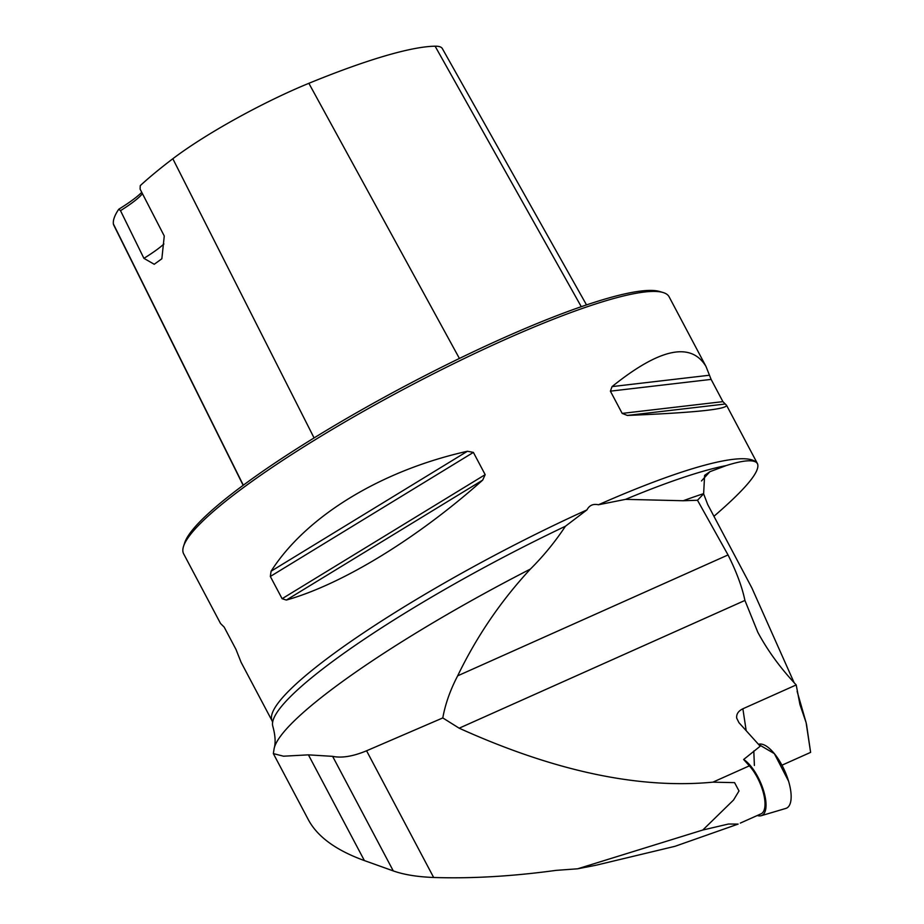 <?xml version="1.0" encoding="UTF-8"?>
<svg xmlns="http://www.w3.org/2000/svg" width="924" height="924" viewBox="0 0 924 924"><rect width="100%" height="100%" fill="white"/><g stroke="black" fill="none" stroke-linecap="round" stroke-linejoin="round"><path stroke-width="1.39" d="M794.143 682.721L751.87 587.93L707.749 504.608L703.626 493.843L697.493 500.265L728.043 554.943C736.451 571.713 742.087 586.879 744.929 600.438L757.772 632.178C767.382 650.23 780.191 667.821 796.199 684.938L742.873 708.777C738.357 710.983 736.289 714.09 736.682 718.098L738.969 722.695L760.186 746.222L743.635 759.505L749.364 765.846A29.649 11.585 65.9 0 1 763.663 793.993A29.649 11.585 65.9 0 1 761.041 813.825L740.332 823.088M697.493 500.265L683.217 500.739L625.56 499.353L598.44 504.77C593.15 503.615 589.316 505.336 586.948 509.898L565.43 526.241C555.185 541.753 543.508 556.029 530.399 569.068C500.947 600.819 476.703 636.405 457.669 675.825C450.265 690.009 445.299 704.042 442.792 717.925L459.17 728.193C554.412 771.205 638.981 789.2 712.866 782.166L734.58 782.64L739.004 790.967L733.541 800.022L702.806 830.018L728.493 824.023L738.114 824.092L675.063 846.292L595.945 865.245L577.615 868.803L702.806 830.018M530.399 569.068A288.196 44.583 152.1 0 0 274.162 748.371C275.768 742.804 275.34 735.492 272.869 726.46A276.669 42.804 -27.9 0 1 272.626 722.302A276.669 42.804 -27.9 0 1 565.43 526.241M274.162 748.371L273.354 753.603L283.529 756.202L308.42 754.85L332.628 756.352C341.764 758.246 353.084 756.398 366.574 750.785L442.792 717.925M703.626 493.843L704.608 475.363L709.909 471.69L726.252 465.569C742.295 460.487 752.379 459.459 756.49 462.474A274.647 42.492 152.1 0 0 598.44 504.77M796.199 684.938L799.953 704.596L806.121 722.66L810.614 752.379L781.947 765.199M586.948 509.898A274.647 42.492 152.1 0 0 272.245 721.147L241.095 662.312L235.955 649.364L224.174 627.107L220.524 623.481L183.645 553.822A274.647 42.492 -27.9 0 1 183.53 546.361A274.647 42.492 -27.9 0 1 406.491 387.757A274.647 42.492 -27.9 0 1 662.993 292.492A274.647 42.492 -27.9 0 1 669.103 296.789L705.982 366.447L711.122 379.394L722.903 401.64L726.541 405.278C726.865 409.332 693.797 412.716 627.315 415.442L622.175 413.398L610.394 391.152L612.046 386.602C659.678 348.29 690.99 341.568 705.982 366.447M713.94 516.297C746.026 488.634 760.544 471.101 757.484 463.698L756.49 462.474M286.359 600.057L282.109 598.706L270.328 576.461L271.09 571.205C306.063 516.32 381.034 470.512 467.428 451.258L473.388 452.402L485.169 474.647L482.698 480.099C417.071 538.565 342.088 584.372 286.359 600.057L482.698 480.099M625.56 499.353A276.669 42.804 -27.9 0 1 726.252 465.569M273.342 753.603L308.501 820.004C317.613 836.867 336.244 850.392 364.391 860.579L393.278 870.916C403.973 874.693 417.429 876.876 433.656 877.477C471.309 878.724 512.15 876.356 556.179 870.362L577.615 868.803M797.146 691.429L806.121 722.66M806.456 723.977L810.614 752.379M141.753 192.308A54.932 8.501 -27.9 0 1 118.746 209.24L120.501 210.66L143.913 258.339L154.227 264.276L161.85 258.778L164.264 236.001L140.113 189.143L140.252 185.643A306.225 47.378 152.1 0 1 172.823 158.743A123.123 19.046 152.1 0 1 308.87 83.31A306.225 47.378 152.1 0 1 435.112 46.2A123.123 19.046 152.1 0 1 442.319 48.545L586.521 304.908M118.746 209.24A306.225 47.378 152.1 0 0 113.386 223.978A123.123 19.046 152.1 0 0 113.675 224.959L243.162 485.308M183.53 546.361L184.638 542.919A272.037 42.088 -27.9 0 1 405.474 385.828A272.037 42.088 -27.9 0 1 659.54 291.476L662.993 292.492M143.913 258.339A52.31 8.097 152.1 0 0 163.918 243.982M120.501 210.66A52.31 8.097 152.1 0 0 142.435 193.647M788.553 781.138A34.881 13.629 -114.1 0 0 758.477 744.328L774.358 753.638L788.553 781.138A34.881 13.629 -114.1 0 1 785.804 808.431L761.226 815.707A31.474 12.301 65.9 0 1 757.299 815.499M743.658 759.47A31.474 12.301 65.9 0 1 763.698 791.071A31.474 12.301 65.9 0 1 765.569 799.272A31.474 12.301 65.9 0 1 761.226 815.707M753.799 751.004L754.388 765.43M749.364 765.846L712.866 782.166M459.17 728.193L744.929 600.438M703.511 493.682A288.196 44.583 152.1 0 0 683.217 500.739M742.873 708.777L746.188 730.699M433.656 877.477L366.574 750.785M709.909 471.69L701.466 480.954M243.312 485.192L113.386 223.978M314.079 437.918L172.823 158.743M581.277 306.699L435.112 46.2M459.413 358.454L308.87 83.31M709.436 375.236L612.046 386.602M711.122 379.394L610.394 391.152M722.903 401.64L622.175 413.398M724.705 404.077L627.315 415.442M485.169 474.647L282.109 598.706M473.388 452.402L270.328 576.461M467.428 451.258L271.09 571.205M364.391 860.579L308.42 754.85M393.278 870.916L332.628 756.352M457.669 675.825L728.043 554.943M272.245 721.147L272.615 722.429M757.484 463.698L726.541 405.278"/></g></svg>
